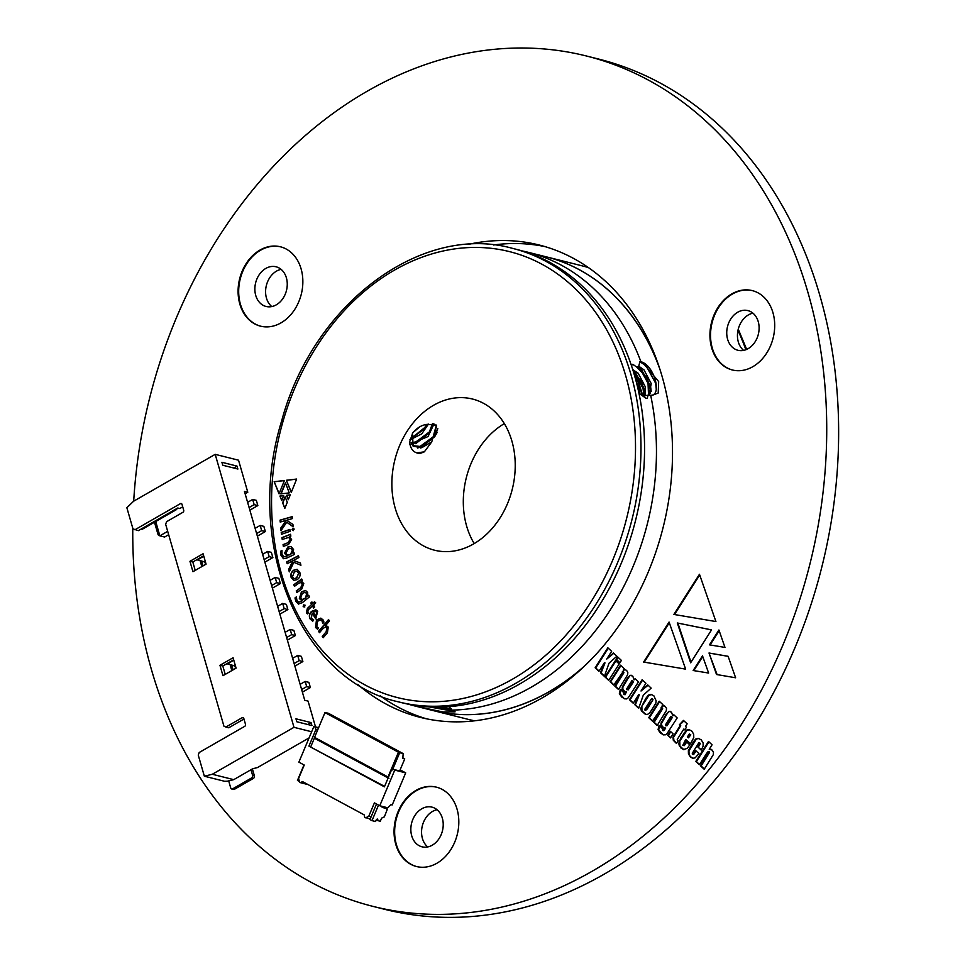 <?xml version="1.0" encoding="UTF-8"?>
<svg xmlns="http://www.w3.org/2000/svg" width="965" height="965" viewBox="0 0 965 965"><rect width="100%" height="100%" fill="white"/><g stroke="black" fill="none" stroke-linecap="round" stroke-linejoin="round"><path stroke-width="1.45" d="M659.011 366.519A233.807 181.553 -75.9 0 0 546.311 256.847A233.807 181.553 -75.9 0 0 546.25 256.835M432.404 710.373A233.807 181.553 -75.9 0 0 432.465 710.397A233.807 181.553 -75.9 0 0 583.596 666.948M642.702 395.505A204.773 159.008 -75.9 0 0 633.402 369.897M588.397 267.582A233.807 181.553 -75.9 0 0 581.919 265.785L546.311 256.847M432.465 710.397L468.061 719.323A233.807 181.553 -75.9 0 0 474.623 720.807M384.601 786.391L308.921 746.126L315.82 729.721L315.217 727.212L313.878 726.488L298.885 762.145L304.24 765.04L298.619 778.405L299.524 782.169L300.429 782.663L302.528 781.602L364.131 814.834L364.722 817.343L370.21 818.983M313.878 726.488L318.619 727.682M315.217 727.212L318.474 728.032M308.921 746.126L384.408 786.837L391.295 770.444L393.394 769.382L399.667 770.963M405.698 772.856L392.212 804.955L391.018 804.653L387.737 807.765L379.764 805.763L394.745 770.106L405.698 772.856L400.137 769.853M377.351 820.347L376.024 820.443M402.863 757.899L404.733 758.912L402.827 758.43L403.153 753.593L328.486 713.316L325.024 712.447L314.24 738.116L325.024 712.447M388.907 778.393L388.014 776.994L398.436 752.205L325.108 712.665M398.436 752.205L399.703 752.724L392.514 769.829M403.153 753.593L399.703 752.724M371.115 816.836L368.787 816.245L365.639 817.825M308.016 784.569L300.429 782.663M379.764 805.763L374.408 802.88L368.787 816.245M315.82 729.721L317.582 730.167M314.361 738.201L310.827 746.608M393.394 769.382L394.745 770.106M404.733 758.912L399.86 770.504M314.24 738.116L314.687 737.441L388.014 776.994M376.314 819.755L377.279 819.008L378.099 820.202L376.302 819.78L375.566 821.541L371.995 820.636L378.521 805.1M371.995 820.636L369.969 819.55L376.507 804.014M377.906 820.648L380.294 821.251L381.609 818.127L384.384 816.848L387.182 809.623L385.083 807.621M381.947 806.788L385.011 807.572M382.08 806.354L382.188 807.416L387.025 808.658M303.987 764.895L297.449 780.432L299.355 781.457M643.305 695.126L651.182 688.129L647.696 684.885L641.025 691.012L645.947 683.268L642.135 679.722L629.433 699.709L633.245 703.244L638.697 694.667L634.789 704.679L638.685 708.298L643.305 695.126M651.701 709.902L655.814 703.196L656.164 700.867L653.848 695.777L650.953 694.39L648.359 695.138L645.73 698.491L640.736 708.419L641.363 710.795L645.44 714.365L647.563 714.353L649.554 713.026L651.701 709.902M651.785 694.547L648.95 695.295L641.882 706.175L641.954 710.94L646.043 714.51M623.197 670.192L624.186 668.624L620.507 665.187L610.049 681.64L613.716 685.078L623.016 671.797L622.111 674.728L614.862 686.127L618.469 689.48L627.66 674.752L627.817 672.46L626.635 670.446L625.018 669.614L623.197 670.192L625.61 669.758M622.328 671.797L623.607 671.942L623.342 672.533M620.893 689.553L619.964 693.823L624.331 698.744L626.683 698.913L628.167 697.852L638.468 681.905L635.079 678.757L634.065 679.83L632.799 676.163L630.242 675.343L627.455 678.13L622.292 687.02L622.232 689.191L623.523 691.29L626.369 691.917L623.788 694.45L623.909 692.749L620.302 689.396L619.361 693.678L621.689 696.995L624.982 698.95M626.369 691.917L625.163 694.679L623.788 694.45M631.424 675.307L630.242 675.343L628.046 678.286L622.883 687.164L622.823 689.336L625.429 692.207M670.518 737.923L673.1 733.858L670.349 731.289L667.756 735.354L670.518 737.923M685.536 726.368L687.152 723.834L683.461 720.409L679.336 724.824L680.156 725.596L673.003 737.103L673.293 740.251L676.477 743.472L678.166 740.818L677.225 739.697L678.311 737.767L683.847 729.021L684.764 729.89L686.453 727.236L685.536 726.368M661.918 706.211L662.907 704.643L659.216 701.217L648.745 717.671L652.437 721.108L661.737 707.815L660.832 710.759L653.582 722.158L657.189 725.511L666.284 710.674L666.538 708.479L665.355 706.476L663.739 705.632L661.918 706.211L664.342 705.789M661.049 707.815L662.328 707.972L662.062 708.551M659.614 725.571L658.685 729.854L663.051 734.763L665.283 734.848L666.863 733.883L677.189 717.936L673.799 714.775L672.786 715.861L671.519 712.194L668.938 711.362L666.176 714.16L661.013 723.05L660.953 725.21L662.231 727.321L665.09 727.936L662.521 730.469L662.629 728.78L659.023 725.427L658.082 729.697L660.386 733.002L663.872 734.992M665.09 727.936L665.681 728.093L663.884 730.674L662.521 730.469M670.072 711.314L668.938 711.362L666.779 714.305L661.616 723.195L661.544 725.366L664.125 728.225M619.795 662.955L621.412 660.422L617.697 656.984L616.08 659.517L619.795 662.955M608.71 680.409L619.18 663.944L615.465 660.506L604.995 676.96L608.71 680.409M608.999 663.22L616.876 656.212L613.39 652.955L606.72 659.083L611.641 651.339L607.854 647.804L595.152 667.78L598.939 671.314L604.392 662.738L600.483 672.762L604.392 676.393L608.999 663.22M709.215 749.31L712.074 744.799L708.491 741.458L695.789 761.445L699.372 764.775L706.778 753.098L708.756 751.566L700.518 765.836L704.209 769.262L713.304 754.666L713.461 752.362L712.279 750.119L709.215 749.31L711.482 749.419M707.984 751.494L709.347 751.723L708.913 752.35M685.693 739.516L690.421 743.906L693.775 737.634L693.666 734.136L691.748 731.012L689.022 729.624L686.441 730.107L680.735 738.044L678.781 743.412L679.348 745.897L683.353 749.624L687.249 748.357L689.794 744.871L686.308 741.615L683.702 745.499L682.798 745.342L685.693 739.516L690.578 743.641M686.742 742.013L684.306 745.643L682.798 745.342M689.553 729.745L687.032 730.264L679.758 741.18L679.939 746.042L683.944 749.769M697.804 746.946L701.205 750.095L703.099 746.319L703.123 742.941L701.193 739.817L698.19 738.358L695.608 739.106L693.328 741.916L688.359 750.722L688.455 753.954L690.373 756.85L692.677 758.309L695.102 757.887L698.962 753.617L695.669 750.565L693.232 754.123L692.363 754.232L692.303 753.267L698.817 742.76L699.649 743.52L697.804 746.946L701.362 749.841M698.817 742.76L699.649 743.52M696.103 750.975L693.835 754.268L692.363 754.232M698.937 738.514L695.608 739.106M772.953 312.684A40.916 31.773 -75.9 0 0 752.278 290.61A40.916 31.773 -75.9 0 0 711.507 322.563A40.916 31.773 -75.9 0 0 732.363 369.981A40.916 31.773 -75.9 0 0 765.426 354.963A40.916 31.773 -75.9 0 0 772.953 312.684M457.072 809.225A40.916 31.773 -75.9 0 0 436.397 787.15A40.916 31.773 -75.9 0 0 395.626 819.092A40.916 31.773 -75.9 0 0 416.47 866.522A40.916 31.773 -75.9 0 0 449.533 851.504A40.916 31.773 -75.9 0 0 457.072 809.225M301.104 268.873A40.916 31.773 -75.9 0 0 280.429 246.787A40.916 31.773 -75.9 0 0 239.658 278.74A40.916 31.773 -75.9 0 0 260.514 326.158A40.916 31.773 -75.9 0 0 293.577 311.152A40.916 31.773 -75.9 0 0 301.104 268.873M132.772 528.229A438.387 340.404 -75.9 0 0 373.009 906.388A438.387 340.404 -75.9 0 0 727.26 745.559A438.387 340.404 -75.9 0 0 807.97 292.564A438.387 340.404 -75.9 0 0 586.479 56.006A438.387 340.404 -75.9 0 0 133.701 501.173M357.653 684.378A243.542 189.116 -75.9 0 0 420.438 717.417A243.542 189.116 -75.9 0 0 617.25 628.07A243.542 189.116 -75.9 0 0 662.087 376.398A243.542 189.116 -75.9 0 0 539.037 244.977A243.542 189.116 -75.9 0 0 468.097 244.447M728.117 656.297L735.62 677.78L716.525 674.511L709.01 653.003L728.117 656.297M677.309 622.98L711.555 629.88L690.626 662.786L677.309 622.98L711.543 629.904M709.48 644.849L718.925 630L724.968 647.406L709.48 644.849M702.496 655.838L708.636 673.051L693.159 670.518L702.496 655.838M669.059 622.039L685.633 669.131L643.619 662.05L669.059 622.039M715.909 621.544L673.884 614.44L699.468 574.259L715.909 621.544M544.96 246.606A243.542 189.116 -75.9 0 0 493.525 244.989M380.331 695.91A243.542 189.116 -75.9 0 0 426.433 718.792M373.009 906.388L384.914 909.38A438.387 340.404 -75.9 0 0 739.166 748.55A438.387 340.404 -75.9 0 0 819.876 295.555A438.387 340.404 -75.9 0 0 598.384 58.998L586.479 56.006M280.731 246.871A40.916 31.773 -75.9 0 0 240.249 278.885A40.916 31.773 -75.9 0 0 260.803 326.23M286.388 277.824A20.458 15.886 -75.9 0 0 276.05 266.786A20.458 15.886 -75.9 0 0 255.653 282.757A20.458 15.886 -75.9 0 0 266.087 306.472A20.458 15.886 -75.9 0 0 282.612 298.957A20.458 15.886 -75.9 0 0 286.388 277.824M436.699 787.223A40.916 31.773 -75.9 0 0 396.217 819.249A40.916 31.773 -75.9 0 0 416.771 866.594M442.344 818.175A20.458 15.886 -75.9 0 0 432.018 807.138A20.458 15.886 -75.9 0 0 411.621 823.109A20.458 15.886 -75.9 0 0 422.055 846.824A20.458 15.886 -75.9 0 0 438.58 839.321A20.458 15.886 -75.9 0 0 442.344 818.175M752.579 290.682A40.916 31.773 -75.9 0 0 712.098 322.708A40.916 31.773 -75.9 0 0 732.652 370.053M758.237 321.635A20.458 15.886 -75.9 0 0 747.899 310.597A20.458 15.886 -75.9 0 0 727.514 326.58A20.458 15.886 -75.9 0 0 737.936 350.283A20.458 15.886 -75.9 0 0 754.473 342.78A20.458 15.886 -75.9 0 0 758.237 321.635M271.756 306.568A20.458 15.886 104.1 0 1 266.461 298.113A20.458 15.886 104.1 0 1 281.092 269.368M427.724 846.932A20.458 15.886 104.1 0 1 422.429 838.476A20.458 15.886 104.1 0 1 437.061 809.719M743.605 350.392A20.458 15.886 104.1 0 1 738.322 341.936A20.458 15.886 104.1 0 1 752.941 313.179M717.104 674.619L709.01 653.003M709.613 653.148L728.129 656.345M700.252 743.665L698.407 747.091M699.565 745.27L698.962 745.125M693.835 754.268L692.954 754.377L693.835 754.268M696.211 739.25L688.95 750.867L689.046 754.099L690.373 756.85M690.964 756.994L693.268 758.466M684.306 745.643L683.389 745.487L684.306 745.643M689.396 733.967L690.807 734.884L688.419 737.815L687.394 736.85L689.396 733.967L690.216 734.739L688.419 737.815M681.712 748.406L681.109 748.249M679.384 743.557L678.781 743.412M684.378 733.4L683.775 733.243M709.504 752.495L701.109 765.981L704.366 769.009M708.575 751.639L709.347 751.723L708.575 751.639M708.925 741.868L696.392 761.59L699.529 764.521M696.392 761.59L695.789 761.445M690.988 662.219L677.9 623.137M604.392 662.738L604.983 662.883L601.086 672.919L604.5 676.091M601.086 672.919L600.483 672.762M608.288 648.203L595.743 667.937L599.096 671.061M613.764 653.305L606.72 659.083M615.899 660.904L605.586 677.116L608.879 680.156M618.131 657.382L616.671 659.662L619.964 662.702M710.095 644.946L719.178 630.7M693.775 670.615L702.749 656.526M644.246 662.147L669.312 622.739M674.511 614.536L699.709 574.959M674.185 715.137L672.786 715.861M670.373 711.41L669.529 711.507M663.884 730.674L663.112 730.614L663.884 730.674M670.711 716.585L672.207 717.574L671.411 719.094L666.924 725.873L665.331 725.041L670.711 716.585L671.616 717.429L670.82 718.937L666.332 725.728L665.548 725.704M660.989 733.159L660.386 733.002M658.685 729.854L658.082 729.697M661.616 723.195L661.013 723.05M666.779 714.305L666.176 714.16M662.653 708.696L654.174 722.303L657.346 725.258M661.64 707.972L662.328 707.972L661.64 707.972M659.65 701.615L649.349 717.827L652.605 720.855M649.349 717.827L648.745 717.671M683.847 729.021L684.921 729.637M681.459 722.58L679.927 724.98L680.747 725.74L673.594 737.248L673.884 740.396L676.646 743.219M683.896 720.807L681.845 722.942M670.784 731.687L668.347 735.499L670.675 737.67M635.465 679.119L634.065 679.83M631.713 675.416L630.833 675.5M625.163 694.679L624.391 694.595L625.163 694.679M631.991 680.554L633.498 681.567L632.69 683.063L628.203 689.879L626.611 689.01L631.991 680.554L632.907 681.423L632.087 682.918L627.612 689.722L626.828 689.673M622.292 697.14L621.689 696.995M619.964 693.823L619.361 693.678M632.69 683.063L632.087 682.918M629.457 688.129L628.854 687.985M623.933 672.677L615.453 686.284L618.625 689.227M622.92 671.942L623.607 671.942L622.92 671.942M620.941 665.585L610.64 681.785L613.885 684.824M645.609 710.312L644.777 709.275L651.484 698.708L653.016 699.722L647.298 708.973L645.476 710.288M646.333 698.636L645.73 698.491M653.016 699.722L645.006 710.168M651.484 698.708L652.424 699.565M638.697 694.667L639.288 694.812L635.38 704.824L638.794 707.996M642.569 680.12L630.024 699.854L633.402 702.99M648.07 685.234L641.025 691.012M304.566 606.949L303.167 606.696L303.517 604.91L304.916 605.164L304.566 606.949L303.167 606.696L303.517 604.91L304.916 605.164M307.714 612.184L308.438 612.835L307.353 613.849L306.387 612.739L307.353 608.408L311.635 604.44L310.839 602.98L311.924 601.967L312.72 603.439L314.518 601.774L315.748 602.896L313.541 604.934L314.699 607.045L313.613 608.059L312.455 605.936L308.402 609.687L307.714 612.184M283.662 495.6L281.708 500.509L279.91 496.046L283.662 495.6M286.484 495.274L290.284 494.828L288.282 499.725L286.484 495.274L290.248 494.924M287.281 502.258L284.832 508.35L282.612 502.813L285.073 496.734L287.281 502.258M328.257 627.045L327.388 632.823L323.227 637.708L322.238 636.381L326.122 631.822L326.918 627.732L325.941 627.021L323.335 628.179L319.499 632.678L318.51 631.339L328.522 619.602L329.511 620.941L325.145 626.056L328.257 627.045M298.836 602.232L302.479 600.616L299.343 598.662L301.442 591.822L305.531 590.471L307.654 592.45L307.654 596.117L308.716 595.296L309.451 596.889L302.334 602.667L298.438 604.054L295.797 601.316L294.988 597.962L296.315 596.889L296.93 600.363L298.716 602.208L301.418 601.231L302.238 600.556L301.249 600.459M307.654 596.117L308.8 595.477M300.923 565.225L293.77 562.33L289.283 571.883L288.644 569.41L292.974 560.689L287.172 563.729L286.714 561.907L298.462 555.671L298.933 557.481L293.408 560.46L300.356 562.981L300.923 565.225M294.023 552.643L294.409 554.453L286.605 558.132L283.421 558.687L280.682 554.851L280.562 551.256L282.021 550.569L281.937 554.224L283.794 556.805L286.002 556.419L286.907 555.961L284.542 553.235L287.811 547.022L291.044 546.504L293.553 549.483L292.865 553.186L294.023 552.643M511.896 441.089A77.936 60.518 -75.9 0 0 472.524 399.04A77.936 60.518 -75.9 0 0 394.854 459.895A77.936 60.518 -75.9 0 0 434.576 550.219A77.936 60.518 -75.9 0 0 497.554 521.619A77.936 60.518 -75.9 0 0 511.896 441.089M293.119 526.781L286.726 522.21L280.996 530.726L280.755 528.096L286.195 520.352L280.212 522.065L280.031 520.147L292.202 516.649L292.383 518.579L286.653 520.268L292.914 524.417L293.119 526.781M284.41 480.498L279.042 493.851L274.156 481.704L284.41 480.498M291.249 492.415L286.352 480.268L296.653 479.05L291.249 492.415M285.447 482.79L289.247 492.91L280.815 493.899L285.447 482.79M293.179 530.545L292.081 529.676L292.877 528.181L293.987 529.025L293.179 530.545L292.081 529.676L292.877 528.181L293.987 529.025M290.103 531.317L281.466 534.284L281.225 532.427L289.862 529.447L290.103 531.317M291.611 539.495L288.619 544.393L283.36 546.455L283.059 544.622L287.956 542.704L290.236 539.314L288.668 537.409L282.238 539.483L281.937 537.638L290.549 534.272L290.851 536.118L289.428 536.709L291.611 539.495M297.136 579.639L293.794 580.423L291.177 577.613C290.332 574.477 291.189 571.992 293.734 570.17L297.111 569.35L299.789 572.269C300.622 575.43 299.741 577.878 297.136 579.639M301.985 581.738L303.782 583.596L301.731 589.072L296.882 592.57L296.243 590.93L300.754 587.685L302.371 583.825L301.056 582.558L298.969 583.101L294.434 586.358L293.794 584.718L301.731 579L302.383 580.641L301.068 581.593L301.864 581.714M317.678 611.279L315.724 618.867L312.153 613.173L311.381 618.251L313.721 619.964L312.588 621.134L310.139 618.975C308.776 616.261 309.234 613.728 311.526 611.388L315.76 609.771L317.678 611.279M316.749 626.647L318.631 627.913L317.509 629.156L315.555 627.515L316.472 619.952L320.802 618.131L323.058 619.868L323.963 622.075L322.744 623.414L322.033 620.99L320.633 619.916L317.533 621.255L316.749 626.647M504.321 423.611A77.936 60.518 -75.9 0 0 474.213 543.572M412.803 432.803C417.206 427.616 422.151 424.793 427.64 424.323L436.361 425.215L431.741 441.898L424.359 451.825L420.028 453.49C413.84 453.104 410.378 449.256 409.618 441.97L412.803 432.803M399.003 701.989L402.574 702.894A233.807 181.553 -75.9 0 0 420.704 706.199L427.242 706.802A233.807 181.553 -75.9 0 0 635.609 379.269L633.438 371.79A233.807 181.553 -75.9 0 0 516.432 249.344L512.849 248.451A233.807 181.553 104.1 0 1 630.977 374.613A233.807 181.553 104.1 0 1 587.938 616.213A233.807 181.553 104.1 0 1 399.003 701.989C300.417 680.795 243.506 543.512 281.671 420.849C312.962 303.951 421.536 222.589 512.849 248.451M448.267 706.368L451.511 709.034L451.162 710.131A233.807 181.553 -75.9 0 0 650.796 395.903L648.191 394.757L647.298 398.087L646.212 398.412L641.134 394.842L647.998 395.566M422.091 706.32L421.09 707.369L443.068 711.965L455.106 711.832L451.162 710.131M408.557 704.257A233.807 181.553 -75.9 0 0 414.48 705.873A233.807 181.553 -75.9 0 0 421.09 707.369M638.806 366.242L639.18 366.519A15.585 7.865 60.1 0 0 638.697 366.423L639.879 361.718L640.832 361.477A233.807 181.553 -75.9 0 0 528.337 252.335A233.807 181.553 -75.9 0 0 522.342 250.972M638.697 366.423L636.755 367.11L647.841 378.654L648.516 394.842M633.86 365.011L631.363 364.746L632.787 364.3L636.755 367.11M640.832 361.477L642.4 362.249L658.661 381.573L658.214 393.008L650.796 395.903M660 369.559A233.807 181.553 -75.9 0 0 546.19 256.823L528.337 252.335M414.48 705.873L432.344 710.361A233.807 181.553 -75.9 0 0 585.9 664.752M648.191 394.757C662.991 399.703 655.657 367.617 642.4 362.249M632.799 369.716L638.154 373.214L645.404 386.977L644.958 396.024M636.309 381.923L639.578 390.33L640.06 394.649M633.317 371.368L642.4 382.924L643.896 395.855M639.18 366.519L643.993 369.86L651.242 383.624L649.011 394.962M642.4 395.409A204.58 158.851 -75.9 0 0 633.064 369.788M639.879 361.718L646.164 365.88L655.645 383.214L656.321 389.691M637.503 366.857L640.326 369.233L649.807 386.567L650.482 393.262M633.366 371.549L643.981 389.92L644.668 395.988M638.372 366.543L641.062 368.811L650.543 386.157L651.23 391.513M632.956 370.198L635.223 372.164L644.704 389.51L645.404 394.866M638.926 393.093L639.12 394.046M410.945 438.641L424.793 427.519L426.711 424.443L424.25 428.762L411.03 438.05M409.811 444.322L413.708 443.623L429.449 431.838L433.333 423.84M417.785 448.11L434.105 436.168L437.833 428.713M416.82 452.899L424.359 451.825M412.972 432.561L419.751 426.82M410.885 439.377L421.705 433.924L428.412 424.118M411.404 443.478L428.146 436.506L433.478 423.864M412.393 433.466L413.177 446.216L421.633 447.76L431.741 441.898M411.138 442.597L416.349 442.211L428.906 433.092L432.429 423.744M412.634 445.637L420.993 446.53L433.55 437.41L436.59 425.903L435.951 424.877M409.932 439.738L425.384 428.062L427.628 424.323M415.746 443.671L430.028 432.38L434.009 423.985M420.402 448.001L434.684 436.711L437.314 432.163M429.377 706.935L453.273 711.193M451.21 710.144L435.613 707.152M451.499 709.203L440.137 707.128M293.119 526.673L286.726 522.21M281.201 530.424L280.755 528.096M280.996 528.157L285.785 520.919M280.441 522.005L280.031 520.147M280.272 520.207L292.214 516.782M279.15 493.585L274.156 481.704M274.398 481.764L284.373 480.594M291.346 492.15L286.352 480.268M286.593 480.329L296.617 479.147M281.092 493.875L285.568 483.127M293.119 528.241L294.228 529.085M293.42 530.605L292.323 529.737M281.684 534.212L281.225 532.427M281.454 532.487L289.874 529.592M283.565 546.371L283.059 544.622M283.3 544.682L287.956 542.704M288.197 542.764L290.236 539.314M290.477 539.375L288.788 537.445M282.443 539.411L281.937 537.638M282.178 537.698L290.574 534.417M283.541 558.711L280.682 554.851M280.924 554.911L280.562 551.256M280.803 551.317L281.985 550.762M283.915 556.829L286.002 556.419M286.243 556.479L286.907 555.997M287.136 556.021L284.542 553.235M284.772 553.295L287.811 547.022M288.053 547.083L291.165 546.54M294.048 552.8L292.865 553.186M287.679 555.116L290.803 554.332L292.612 550.424L290.863 548.458M289.379 554.827L290.562 554.272L292.371 550.364L290.755 548.422L288.306 548.832L285.893 553.162L287.558 555.092L289.621 554.887M300.911 565.176L293.77 562.33M289.428 571.582L288.644 569.41M288.885 569.471L292.974 560.689M287.377 563.62L286.714 561.907M286.943 561.968L298.499 555.828M293.915 580.46L291.177 577.613M291.418 577.673C290.574 574.537 291.43 572.052 293.975 570.231L293.734 570.17M293.975 570.231L297.232 569.374M294.072 578.674L296.738 577.999L298.788 573.005L297.063 571.256M298.559 572.945L296.943 571.22L294.373 571.883L292.407 576.937L293.951 578.65L296.496 577.938L298.788 573.005M297.051 592.45L296.243 590.93M296.472 590.99L300.754 587.685M300.996 587.745L302.371 583.825M302.612 583.885L301.177 582.595M294.602 586.238L293.794 584.718M294.023 584.778L301.804 579.181M298.559 604.09L295.797 601.316M296.026 601.376L294.988 597.962M295.23 598.023L296.315 597.142M299.343 598.662L302.226 600.532M299.584 598.722L301.442 591.822M301.683 591.883L305.652 590.496M302.202 599.482L305.809 597.914L306.87 593.692L305.362 592.353M304.494 598.734L305.567 597.854L306.641 593.632L305.242 592.317L302.274 593.391L300.694 598.191L302.081 599.458L304.723 598.795M323.323 637.588L322.238 636.381M322.479 636.442L326.122 631.822M326.363 631.882L326.918 627.732M327.159 627.793L326.049 627.057M319.608 632.545L318.51 631.339M318.752 631.387L328.655 619.783M326.882 626.008L325.169 626.08M284.94 508.085L282.612 502.813M282.854 502.874L285.206 497.059M288.39 499.46L286.726 495.334M281.816 500.244L279.91 496.046M280.139 496.106L283.626 495.696M307.582 613.909L306.387 612.739M306.629 612.799L307.353 608.408M307.582 608.469L311.635 604.44M311.876 604.5L310.839 602.98M311.08 603.041L312.033 602.16M314.662 601.919L312.72 603.439M313.746 607.926L312.455 605.936M303.746 604.971L305.145 605.224M304.795 607.009L303.396 606.744M315.844 618.746L312.153 613.173M312.829 621.195L310.139 618.975M310.38 619.035C309.017 616.321 309.476 613.788 311.755 611.448L311.526 611.388M311.755 611.448L315.881 609.808M316.882 612.365L315.543 611.46L313.179 612.124L315.832 616.382L316.882 612.365L315.664 611.484M315.832 616.382L316.641 612.305M317.738 629.216L315.555 627.515M315.796 627.576L316.472 619.952M316.713 620.013L320.923 618.167M322.986 623.474L322.033 620.99M322.274 621.05L320.754 619.952M294.132 663.534L299.186 660.627L297.69 655.428L301.382 656.357L302.877 661.556L294.88 666.139M292.636 658.335L297.69 655.428M299.186 660.627L302.877 661.556M286.629 637.527L291.683 634.632L290.175 629.433L293.867 630.35L295.374 635.549L287.377 640.145M285.121 632.328L290.175 629.433M291.683 634.632L295.374 635.549M235.52 666.188L226.98 663.618M227.101 664.077L233.807 660.217M279.126 611.533L284.18 608.625L282.673 603.427L286.364 604.355L287.872 609.554L279.874 614.15M277.618 606.334L282.673 603.427M284.18 608.625L287.872 609.554M271.623 585.538L276.678 582.631L275.17 577.432L278.861 578.361L280.369 583.56L272.371 588.155M270.116 580.339L275.17 577.432M276.678 582.631L280.369 583.56M264.12 559.543L269.175 556.636L267.667 551.437L271.358 552.366L272.866 557.565L264.868 562.149M262.613 554.344L267.667 551.437M269.175 556.636L272.866 557.565M256.618 533.536L261.672 530.641L260.164 525.442L263.855 526.359L265.363 531.558L257.366 536.154M255.11 528.337L260.164 525.442M261.672 530.641L265.363 531.558M205.509 562.197L196.957 559.628M197.089 560.074L203.784 556.226M249.103 507.542L254.157 504.635L252.661 499.436L256.352 500.365L257.848 505.564L249.863 510.159M247.607 502.343L252.661 499.436M254.157 504.635L257.848 505.564M134.919 529.773L180.443 503.621A1.556 1.206 -75.9 0 1 181.999 504.333L183.7 510.232A1.556 1.206 -75.9 0 1 182.94 512.282L166.595 521.679L165.642 524.248L223.928 726.163L225.882 727.055L242.215 717.671A1.556 1.206 -75.9 0 1 243.783 718.382L245.484 724.281A1.556 1.206 -75.9 0 1 244.724 726.331L199.212 752.495L198.247 755.064L204.351 776.21L212.3 774.268L293.987 727.321L215.195 454.346L133.508 501.293L126.861 507.735L132.965 528.88L138.381 530.641L177.765 508L179.792 508.519L182.723 506.83M189.948 561.304L192.94 571.702L206.076 564.151L203.072 553.753L189.948 561.304L192.807 562.016L195.22 570.399M203.651 555.78L192.807 562.016M219.96 665.295L222.963 675.693L236.087 668.142L233.084 657.744L219.96 665.295L222.819 666.007L225.231 674.39M233.675 659.771L222.819 666.007M225.882 727.055L228.741 727.779L243.976 719.022M212.3 774.268L233.735 779.648L227.378 781.204L224.592 781.288L204.351 776.21M233.735 779.648L252.697 768.755L257.522 767.549L309.065 737.923M311.659 731.76L293.987 727.321M315.519 726.898L308.076 701.109L304.735 700.276L244.459 491.426L247.788 492.259L245.134 493.791M237.028 466.095L237.885 469.038L222.758 465.239L221.914 462.295L237.028 466.095L233.723 467.989M296.798 721.76L295.953 718.804L311.068 722.604L311.924 725.547L296.798 721.76M247.788 492.259L238.536 460.196L215.195 454.346M177.114 508.386A1.954 1.508 104.1 0 1 176.125 509.797L142.579 529.085A1.954 1.508 104.1 0 1 141.602 529.242L141.047 529.11M250.984 769.732L252.601 775.353A1.954 1.508 104.1 0 1 251.648 777.923L232.674 788.827A1.954 1.508 104.1 0 1 230.719 787.935L228.681 780.878M252.396 768.924L254.386 775.8A1.954 1.508 104.1 0 1 253.433 778.381L234.471 789.274A1.954 1.508 104.1 0 1 233.494 789.43L231.709 788.984M200.153 560.846L201.818 566.6M230.165 664.837L231.829 670.591M201.709 561.244L203.06 565.888M231.733 665.235L233.072 669.879M154.484 522.246L158.103 534.791L159.852 535.84L155.727 521.534M168.658 534.707L164.617 537.035L159.852 535.84L167.693 531.341M307.763 724.51L311.068 722.604M301.635 689.529L306.689 686.622L305.193 681.423L308.884 682.351L310.38 687.55L302.395 692.146M300.139 684.33L305.193 681.423M306.689 686.622L310.38 687.55M745.885 349.728A292.262 226.932 -75.9 0 0 737.972 330.356M314.252 738.141L388.135 777.983L314.276 738.141M378.099 820.202L376.543 819.369M386.941 808.622L384.926 807.536M685.476 744.027L684.873 743.882M661.435 710.903L660.832 710.759M625.682 375.699A229.911 178.525 -75.9 0 0 316.351 346.966A229.911 178.525 -75.9 0 0 418.605 701.205A229.911 178.525 -75.9 0 0 625.682 375.699M234.399 665.898L234.543 666.26A0.977 0.76 -75.9 0 0 235.52 666.706L235.689 666.743M235.653 666.634L234.797 666.007M204.387 561.907L204.532 562.269A0.977 0.76 -75.9 0 0 205.509 562.716L205.666 562.752M205.642 562.643L204.785 562.016M180.443 503.621L181.842 503.971M242.215 717.671L243.626 718.02M141.541 528.82L142.579 529.085M175.087 509.544L176.125 509.797M253.433 778.381L251.648 777.923M234.471 789.274L232.674 788.827M254.386 775.8L252.601 775.353M738.249 329.161L746.681 349.402M699.734 742.869L699.13 742.724M693.256 754.521L692.653 754.377M671.616 716.706L671.013 716.561M662.074 707.827L661.471 707.671M623.354 671.797L622.751 671.652M645.862 710.457L645.259 710.312M652.412 698.841L651.809 698.696M234.266 665.862L234.338 666.103A0.977 0.977 0 0 0 235.038 666.779L235.75 666.96M204.254 561.871L204.315 562.113A0.977 0.977 0 0 0 205.014 562.788L205.738 562.969"/></g></svg>
